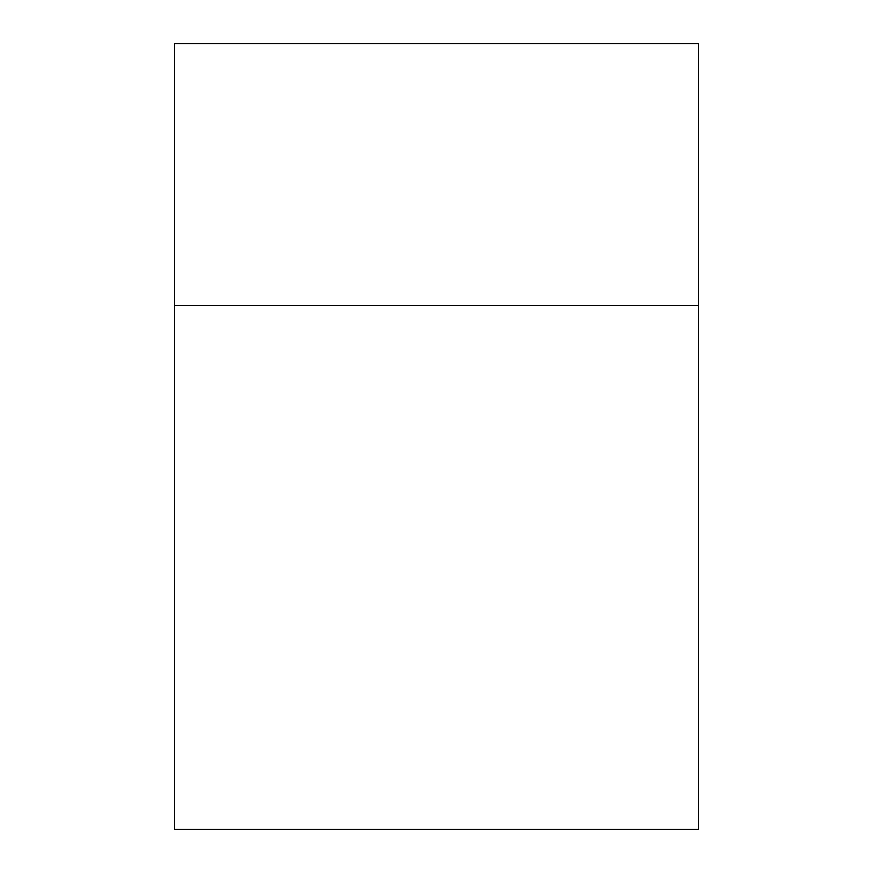 <?xml version="1.0" encoding="UTF-8"?>
<svg xmlns="http://www.w3.org/2000/svg" width="873" height="873" viewBox="0 0 873 873"><rect width="100%" height="100%" fill="white"/><g stroke="black" fill="none" stroke-linecap="round" stroke-linejoin="round"><path stroke-width="1.31" d="M698.4 43.65L698.4 305.55L174.6 305.55L174.6 829.35L698.4 829.35L698.4 305.55L174.6 305.55L174.6 43.65L698.4 43.65"/></g></svg>

